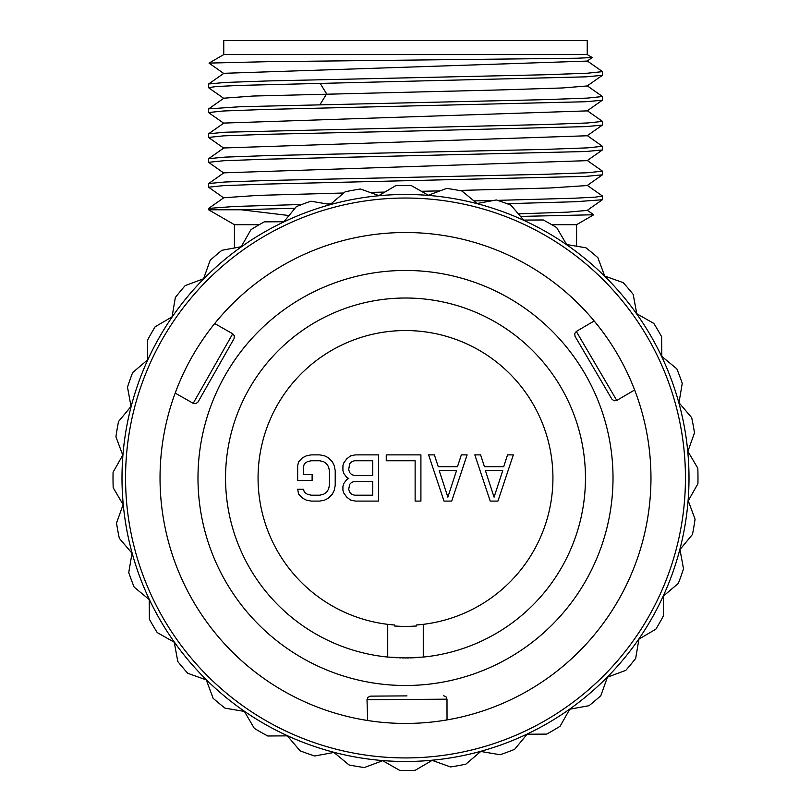 <?xml version="1.0" encoding="UTF-8"?>
<svg xmlns="http://www.w3.org/2000/svg" width="811" height="811" viewBox="0 0 811 811"><rect width="100%" height="100%" fill="white"/><g stroke="black" fill="none" stroke-linecap="round" stroke-linejoin="round"><path stroke-width="1.22" d="M587.245 40.55L223.755 40.55L223.755 54.59L587.245 54.59L587.245 40.55M587.245 54.59L592.253 57.53L577.118 58.23L266.748 61.707L209.025 63.096L223.846 73.558M587.184 61.089L223.846 73.314L208.64 83.989L208.559 87.649L216.253 86.544L238.748 85.429L585.785 76.852L602.36 75.322L602.32 71.51M587.194 85.966L562.469 87.963L499.779 89.94L253.144 96.033L223.846 98.192L208.559 108.978L208.559 112.536L223.552 110.985L266.241 109.424L585.806 101.73L602.36 100.209L602.441 96.539L587.448 98.09L544.759 99.652L240.279 106.707L208.64 108.867M208.64 83.979L225.215 82.458L268.259 80.928L544.759 74.764L587.448 73.213L602.441 71.652M405.5 131.2L585.806 126.617L602.36 125.087L602.441 121.427L587.448 122.978L544.759 124.539L225.225 132.223L208.64 133.754L208.559 137.424L223.552 135.863L266.241 134.312L405.5 131.2M602.36 100.199L587.154 110.884L223.846 123.079L208.64 133.754M602.36 125.087L587.154 135.761L223.846 147.967L208.559 158.753L208.559 162.301L223.552 160.75L266.241 159.199L585.806 151.505L602.36 149.974L602.441 146.304L587.448 147.866L544.759 149.417L268.238 155.58L225.205 157.111L208.64 158.642M602.36 149.974L587.154 160.649L223.846 172.844L208.559 183.631L208.559 187.189L223.552 185.638L266.241 184.077L585.795 176.382L602.36 174.862L602.441 171.192L587.448 172.743L544.759 174.304L268.228 180.468L225.194 181.999L208.64 183.519M223.846 173.088L208.559 162.301M587.154 135.518L602.441 146.304M602.36 174.862L587.154 185.537L550.04 187.99L459.067 190.443M440.069 190.879L421.335 191.284M384.83 192.085L369.968 192.41M343.742 193.008L258.395 195.37L223.846 197.732L208.64 208.407L208.559 209.765L241.141 209.765L295.072 208.214M507.078 203.703L575.546 201.726L602.36 199.749L587.154 210.414L567.862 212.137L518.33 213.861M289 215.544L241.141 209.765M602.36 199.749L602.441 196.08L595.254 197.154L574.198 198.219L497.569 200.368M223.846 197.975L208.559 187.189M493.656 200.459L473.898 200.895M331.01 203.835L326.843 203.926M301.824 204.494L234.845 206.45L208.64 208.407M593.672 214.753L520.51 216.425M259.246 224.698L234.42 224.698L208.559 209.765M576.58 246.22L576.58 224.698L551.754 224.698M364.311 767.541L382.691 760.708L399.742 770.399A292.477 292.477 0 0 0 415.222 770.298L432.141 760.373L450.612 766.953A292.477 292.477 0 0 0 465.828 764.165L480.771 751.462L500.103 754.737A292.477 292.477 0 0 0 514.61 749.344L527.12 734.229L546.726 734.097A292.477 292.477 0 0 0 560.077 726.271L569.768 709.219L589.06 705.682A292.477 292.477 0 0 0 600.839 695.656L607.429 677.185L625.808 670.352A292.477 292.477 0 0 0 635.672 658.431L638.946 639.098L655.866 629.174A292.477 292.477 0 0 0 663.51 615.721L663.378 596.105L678.32 583.403A292.477 292.477 0 0 0 683.511 568.825L679.973 549.534L692.482 534.429A292.477 292.477 0 0 0 695.068 519.172L688.235 500.782L697.926 483.731A292.477 292.477 0 0 0 697.815 468.261L687.9 451.342L694.48 432.871A292.477 292.477 0 0 0 691.692 417.645L678.979 402.712L682.254 383.37A292.477 292.477 0 0 0 676.861 368.863L661.756 356.364L661.624 336.747A292.477 292.477 0 0 0 653.798 323.407L636.747 313.715L633.209 294.423A292.477 292.477 0 0 0 623.183 282.633L604.702 276.054L597.869 257.665A292.477 292.477 0 0 0 585.947 247.801L566.615 244.527L556.691 227.607A292.477 292.477 0 0 0 543.238 219.963L523.632 220.095L510.92 205.163A292.477 292.477 0 0 0 496.342 199.962L477.05 203.5L461.946 191.001A292.477 292.477 0 0 0 446.689 188.416L428.309 195.248L411.258 185.557A292.477 292.477 0 0 0 395.778 185.658L378.859 195.583L360.388 189.004A292.477 292.477 0 0 0 345.172 191.791L330.229 204.494L310.897 201.219A292.477 292.477 0 0 0 296.39 206.612L283.88 221.727L264.274 221.859A292.477 292.477 0 0 0 250.923 229.685L241.232 246.737L221.94 250.275A292.477 292.477 0 0 0 210.161 260.301L203.571 278.771L185.192 285.604A292.477 292.477 0 0 0 175.328 297.525L172.054 316.868L155.134 326.782A292.477 292.477 0 0 0 147.49 340.235L147.622 359.851L132.68 372.553A292.477 292.477 0 0 0 127.489 387.131L131.027 406.423L118.518 421.538A292.477 292.477 0 0 0 115.932 436.794L122.765 455.174L113.074 472.225A292.477 292.477 0 0 0 113.185 487.695L123.1 504.614L116.52 523.085A292.477 292.477 0 0 0 119.308 538.311L132.021 553.244L128.746 572.586A292.477 292.477 0 0 0 134.139 587.093L149.244 599.593L149.376 619.209A292.477 292.477 0 0 0 157.202 632.55L174.253 642.241L177.791 661.533A292.477 292.477 0 0 0 187.817 673.323L206.298 679.902L213.131 698.291A292.477 292.477 0 0 0 225.052 708.155L244.385 711.429L254.309 728.349A292.477 292.477 0 0 0 267.762 735.993L287.368 735.861L300.08 750.793A292.477 292.477 0 0 0 314.658 755.994L333.95 752.456L349.054 764.955A292.477 292.477 0 0 0 364.311 767.541M407.426 761.478A283.505 283.505 0 0 0 688.995 476.057A283.505 283.505 0 0 0 403.574 194.488A283.505 283.505 0 0 0 122.005 479.899A283.505 283.505 0 0 0 407.426 761.478L407.659 761.468M414.624 761.336L416.002 761.286M421.548 761.022L424.224 760.86M426.829 760.677L436.085 759.826M439.765 759.4L438.041 759.603M410.295 761.438L408.703 761.458M650.838 335.906L648.587 332.094M654.284 342.029L653.048 339.809M657.589 348.264L657.255 347.635M660.407 353.9L659.901 352.866M660.053 353.16L662.709 358.736M662.82 358.989L662.415 358.107M666.257 366.704L664.118 361.828M641.126 320.325L642.606 322.555L641.116 320.315M639.656 318.155L634.293 310.562M630.198 305.108L628.028 302.331M406.027 761.478L404.547 761.478M401.678 761.458L398.84 761.407L401.678 761.458M393.294 761.215L390.608 761.093L393.294 761.215M385.509 760.779L380.856 760.404M375.108 759.846L376.78 760.019M407.163 723.442L407.163 723.442A245.469 245.469 0 0 1 160.041 479.646A245.469 245.469 0 0 1 403.837 232.524A245.469 245.469 0 0 1 650.959 476.31A245.469 245.469 0 0 1 407.163 723.442M159.818 336.514L157.618 340.397M167.117 324.522L166.316 325.789M170.584 319.27L169.955 320.213M170.138 319.94L173.625 314.861M173.787 314.627L173.23 315.418M178.765 307.785L175.602 312.093M152.346 350.352L151.839 351.376M148.94 357.367L146.984 361.605M143.446 369.816L145.331 365.345M407.396 757.92A279.947 279.947 0 0 1 125.563 479.879A279.947 279.947 0 0 1 403.604 198.036A279.947 279.947 0 0 1 685.437 476.077A279.947 279.947 0 0 1 407.396 757.92M402.074 723.422L402.996 723.432M398.302 723.341L395.423 723.24L398.302 723.341M389.858 722.946L391.196 723.027M390.943 723.006L386.158 722.682M385.924 722.662L383.674 722.469M383.461 722.449L384.657 722.56M374.378 721.466L374.976 721.537M367.657 720.513L367.008 699.711L446.993 699.173L447.023 719.904M193.576 354.113L195.086 351.568L193.576 354.113M207.677 332.652L206.846 333.797M187.858 364.474L186.54 367.038L187.858 364.474M185.273 369.563L184.077 372.036L185.273 369.563M182.941 374.439L181.877 376.76L182.941 374.439M179.971 381.079L179.13 383.056L179.971 381.079M175.358 392.615L178.379 384.88L175.358 392.595M410.133 723.402L412.525 723.341M416.023 723.219L418.902 723.077L416.023 723.219M423.129 722.814L424.467 722.713M429.658 722.256L430.965 722.114M434.351 721.739L436.47 721.486L434.351 721.739M446.628 719.975L439.917 721.02M428.39 722.378L426.049 722.581M425.805 722.601L423.372 722.794M618.732 356.384L620.182 358.959L618.732 356.384M621.581 361.524L622.939 364.078L621.581 361.524M624.237 366.582L625.463 369.046L624.237 366.582M626.629 371.428L627.734 373.739L626.629 371.428M629.691 378.027L630.563 379.994L629.691 378.027M631.343 381.809L634.455 389.483L631.343 381.809M615.306 350.565L614.18 348.73M612.619 346.246L611.058 343.823M605.574 335.774L603.566 332.986M602.188 331.111L600.89 329.408M599.694 327.837L594.179 320.974L576.317 331.446L574.675 333.595L575.04 336.312L593.48 367.748L575.04 336.312M599.126 327.107L599.653 327.786M367.008 699.711L368.012 697.217L370.536 696.132L406.98 695.889M576.317 331.446L616.776 400.441L614.109 400.827L611.91 399.174L593.48 367.748M405.5 685.498A207.515 207.515 0 0 1 197.985 477.983A207.515 207.515 0 0 1 405.5 270.458A207.515 207.515 0 0 1 613.015 477.983A207.515 207.515 0 0 1 405.5 685.498M407.132 657.934A179.971 179.971 0 0 0 408.764 657.914M410.356 657.883A179.971 179.971 0 0 0 415.952 657.64M417.624 657.539A179.971 179.971 0 0 0 418.638 657.468M403.868 657.934A179.971 179.971 0 0 1 402.236 657.914M400.644 657.883A179.971 179.971 0 0 1 399.083 657.833M397.349 657.762A179.971 179.971 0 0 1 396.407 657.711M395.94 657.691A179.971 179.971 0 0 1 395.048 657.64M393.376 657.539A179.971 179.971 0 0 1 392.362 657.468M416.57 625.98L416.57 624.997L423.271 624.338L423.271 657.062L405.5 657.944L387.729 657.062L387.729 624.338L394.43 624.997L394.43 625.98A148.413 148.413 0 0 0 416.57 625.98L415.283 626.072M395.717 626.072L394.43 625.98M416.57 624.997A147.44 147.44 0 0 0 419.885 624.713M391.115 624.713A147.44 147.44 0 0 0 394.43 624.997M387.729 624.338A147.44 147.44 0 0 1 280.89 399.174A147.44 147.44 0 0 1 530.11 399.174A147.44 147.44 0 0 1 423.271 624.338M423.271 657.062A179.971 179.971 0 0 0 558.303 382.904A179.971 179.971 0 0 0 252.697 382.904A179.971 179.971 0 0 0 387.729 657.062M490.229 501.086L497.924 501.086L513.333 454.87L507.554 454.87L503.702 466.67L484.451 466.67L480.599 454.87L474.82 454.87L490.229 501.086M494.071 497.153L485.414 470.603L502.739 470.603L494.071 497.153M444.012 501.086L451.717 501.086L467.116 454.87L461.337 454.87L457.495 466.67L438.234 466.67L434.382 454.87L428.603 454.87L444.012 501.086M447.865 497.153L439.197 470.603L456.532 470.603L447.865 497.153M420.909 501.086L420.909 454.87L386.249 454.87L386.249 460.77L415.131 460.77L415.131 501.086L420.909 501.086M348.7 478.47L346.773 479.453L343.884 483.386L342.921 486.336L342.921 490.27L343.884 493.22L346.773 497.153L350.626 500.103L355.431 501.086L378.544 501.086L378.544 454.87L355.431 454.87L350.626 455.853L346.773 458.803L343.884 462.736L342.921 465.686L342.921 470.603L343.884 473.553L346.773 477.486L348.7 478.47M372.766 495.186L354.468 495.186L351.589 494.203L349.663 492.236L348.7 489.286L349.663 484.37L351.589 482.403L354.468 481.42L372.766 481.42L372.766 495.186M348.7 469.62L349.663 463.72L351.589 461.753L354.468 460.77L372.766 460.77L372.766 475.52L354.468 475.52L351.589 474.536L349.663 472.57L348.7 469.62M297.667 465.686L297.667 480.436L312.113 480.436L312.113 474.536L303.446 474.536L303.446 466.67L304.409 463.72L307.298 461.753L311.15 460.77L319.808 460.77L323.66 461.753L326.549 463.72L328.475 466.67L329.438 470.603L329.438 485.353L328.475 489.286L326.549 492.236L323.66 494.203L319.808 495.186L311.15 495.186L307.298 494.203L304.409 492.236L303.446 489.286L297.667 489.286L298.63 494.203L302.483 498.136L306.335 500.103L311.15 501.086L319.808 501.086L324.623 500.103L328.475 498.136L332.328 494.203L334.254 490.27L335.217 485.353L335.217 470.603L334.254 465.686L332.328 461.753L328.475 457.82L324.623 455.853L319.808 454.87L311.15 454.87L306.335 455.853L302.483 457.82L298.63 461.753L297.667 465.686M193.19 403.32L232.716 333.777L234.379 335.896L234.055 338.623L198.046 401.982L195.867 403.665L193.19 403.32L175.186 393.082M320.051 83.209L326.64 93.873L320.051 104.538M223.755 54.59L209.025 63.096M592.253 57.53L587.154 61.109M587.154 85.996L602.36 75.322M602.36 71.54L587.154 60.866M602.36 96.428L587.154 85.753M208.64 112.648L223.846 123.323M208.64 87.76L223.846 98.435M223.846 148.21L208.64 137.525M602.36 171.08L587.154 160.406M587.154 110.631L602.36 121.315M602.36 195.958L587.154 185.283M593.693 214.763L587.154 210.171M576.58 224.698L593.682 214.814M234.42 247.984L234.42 224.698M446.993 699.173L445.959 696.69L443.414 695.645M616.776 400.441L634.648 389.969M232.716 333.777L214.702 323.538"/></g></svg>
